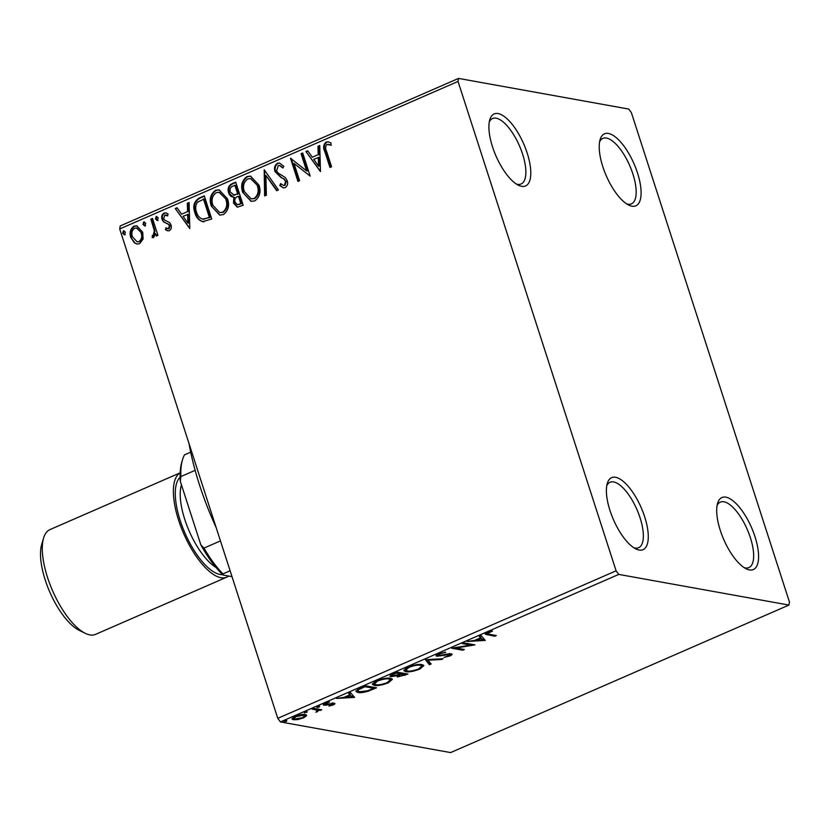 <?xml version="1.0" encoding="UTF-8"?>
<svg xmlns="http://www.w3.org/2000/svg" width="831" height="831" viewBox="0 0 831 831"><rect width="100%" height="100%" fill="white"/><g stroke="black" fill="none" stroke-linecap="round" stroke-linejoin="round"><path stroke-width="1.25" d="M615.584 477.295A39.275 15.124 66.4 0 0 607.284 483.465A39.275 15.124 66.4 0 0 613.475 519.718A39.275 15.124 66.4 0 0 635.819 548.917A39.275 15.124 66.4 0 0 639.081 550.049A39.275 15.124 66.4 0 0 644.669 516.799A39.275 15.124 66.4 0 0 615.584 477.295M606.775 485.709A35.702 13.743 -113.6 0 1 610.037 482.26A35.702 13.743 -113.6 0 1 613.631 481.928A35.702 13.743 -113.6 0 1 638.603 513.651A35.702 13.743 -113.6 0 1 638.582 547.722A35.702 13.743 -113.6 0 1 634.988 548.055A35.702 13.743 -113.6 0 1 633.835 547.764M725.889 497.167A39.275 15.124 66.4 0 0 717.589 503.337A39.275 15.124 66.4 0 0 723.78 539.579A39.275 15.124 66.4 0 0 746.124 568.778A39.275 15.124 66.4 0 0 749.385 569.91A39.275 15.124 66.4 0 0 754.974 536.66A39.275 15.124 66.4 0 0 725.889 497.167M717.08 505.57A35.702 13.743 -113.6 0 1 720.352 502.121A35.702 13.743 -113.6 0 1 723.936 501.789A35.702 13.743 -113.6 0 1 748.908 533.523A35.702 13.743 -113.6 0 1 748.887 567.583A35.702 13.743 -113.6 0 1 745.303 567.926A35.702 13.743 -113.6 0 1 744.14 567.635M608.406 133.438A39.275 15.124 66.4 0 0 600.107 139.608A39.275 15.124 66.4 0 0 606.298 175.85A39.275 15.124 66.4 0 0 628.641 205.049A39.275 15.124 66.4 0 0 631.903 206.181A39.275 15.124 66.4 0 0 637.491 172.931A39.275 15.124 66.4 0 0 608.406 133.438M599.598 141.841A35.702 13.743 -113.6 0 1 602.87 138.393A35.702 13.743 -113.6 0 1 606.453 138.06A35.702 13.743 -113.6 0 1 631.425 169.784A35.702 13.743 -113.6 0 1 631.404 203.855A35.702 13.743 -113.6 0 1 627.821 204.197A35.702 13.743 -113.6 0 1 626.657 203.907M498.101 113.567A39.275 15.124 66.4 0 0 489.802 119.737A39.275 15.124 66.4 0 0 495.993 155.989A39.275 15.124 66.4 0 0 518.336 185.188A39.275 15.124 66.4 0 0 521.598 186.31A39.275 15.124 66.4 0 0 527.186 153.06A39.275 15.124 66.4 0 0 498.101 113.567M489.293 121.98A35.702 13.743 -113.6 0 1 492.554 118.532A35.702 13.743 -113.6 0 1 496.149 118.189A35.702 13.743 -113.6 0 1 521.12 149.923A35.702 13.743 -113.6 0 1 521.099 183.994A35.702 13.743 -113.6 0 1 517.505 184.326A35.702 13.743 -113.6 0 1 516.352 184.035M789.45 602.039L631.383 112.663L628.735 109.069L458.546 78.415L458.037 81.438L616.103 570.824L618.752 574.408L788.941 605.061L789.45 602.039M306.255 714.878L306.535 715.751L303.481 717.901L297.768 719.573L293.322 719.75L292.024 719.033L295.13 716.395C299.627 714.733 303.003 714.109 305.247 714.546L306.577 715.273M313.713 708.386L321.774 709.84L318.959 710.328L315.946 712.292L317.307 710.193L312.082 709.092L313.713 708.386M317.068 708.988L317.691 710.567L316.912 708.957M323.685 704.148L324.038 705.228C322.719 705.01 323.093 704.366 325.139 703.317L329.575 702.06L326.313 703.421L325.617 704.511L334.166 703.213C335.392 703.41 335.059 703.992 333.189 704.948L328.899 706.111L332.587 703.93L325.814 705.228L323.301 704.833M332.099 704.813L332.358 703.223M324.817 702.984L325.814 705.228M334.166 703.213L334.862 703.587M360.581 687.954L365.495 685.804L376.526 687.798L367.894 691.309C363.22 692.587 359.875 692.961 357.86 692.452L355.928 691.434L360.581 687.954M396.938 672.092L407.969 674.086L397.374 677.016L397.01 675.728L390.85 676.683L389.895 676.154L392.71 673.941L396.938 672.092M396.969 675.769L397.374 677.016L397.01 675.728L398.319 675.759M425.41 659.689L443.214 658.713L441.448 659.492L427.934 660.219L431.164 663.969L429.388 664.748L425.41 659.689M462.275 643.61L463.906 642.903L474.937 644.887L456.136 648.014L464.363 649.499L462.732 650.206L451.7 648.222L470.481 645.085L462.275 643.61M489.012 634.23L496.346 635.549L494.725 636.255L485.179 634.167L487.278 632.536L492.544 631.02L487.319 633.679L489.012 634.23M618.752 574.408L280.421 721.931L450.61 752.585L788.941 605.061M485.231 640.4L467.157 641.48L474.636 640.4L480.578 637.813L479.207 636.224L480.983 635.455L485.231 640.4M451.223 653.81C452.687 654.059 452.282 654.766 450.018 655.919L444.066 657.363L448.906 655.711L449.644 654.527L437.054 656.272C435.434 655.96 435.922 655.129 438.539 653.789L445.696 652.148L439.786 653.935L438.695 655.566L448.709 653.872L452.043 654.257M437.719 653.924L438.695 655.566M449.654 653.436L450.08 654.766L449.405 653.789M438.072 655.005L436.628 654.953L437.054 656.272L436.171 655.784M421.93 664.571L423.831 665.641L419.738 669.121C413.464 671.448 408.79 672.289 405.715 671.677L403.845 670.669L408.021 667.096C414.222 664.81 418.866 663.969 421.93 664.571M390.477 678.283L392.377 679.353L388.295 682.833C382.021 685.16 377.347 686.001 374.262 685.388L372.402 684.38L376.568 680.807C382.779 678.522 387.412 677.681 390.477 678.283M354.567 697.365L336.482 698.456L343.961 697.375L349.903 694.789L348.542 693.199L350.308 692.431L354.567 697.365M319.644 706.277L319.208 707.036L316.933 707.461L317.369 706.703L319.644 706.277L319.208 707.036L318.959 706.277M316.798 707.036L317.369 706.703M307.169 711.72L304.458 712.894L307.169 711.72L306.732 712.468L306.494 711.72M304.323 712.479L304.894 712.146M286.84 720.581L286.404 721.339L284.129 721.765L284.566 721.007L286.84 720.581L286.404 721.339L286.155 720.581M283.994 721.339L284.566 721.007M143.098 238.975L139.618 243.691L136.928 244.034L134.331 242.808L130.81 237.479C129.221 232.701 130.27 228.941 133.957 226.177L136.741 225.814L142.745 232.285L143.098 238.975M152.499 218.439L157.963 235.35L156.332 236.056L155.532 233.573L153.6 237.593L152.177 237.552L152.364 235.412L153.195 235.391L154.327 230.748L150.868 219.145L152.499 218.439M153.6 237.593L152.177 237.552L152.8 237.666L152.997 235.526L152.364 235.412M169.327 230.727L167.872 230.883L165.411 229.688L165.899 227.829L168.558 228.702L169.389 225.741L168.506 224.37L163.489 221.856L162.107 219.477C161.214 216.766 161.837 214.637 163.967 213.1L165.92 212.871L168.049 213.931L167.623 215.904L164.818 215.094L163.707 218.678L164.621 220.132L169.628 222.563L170.989 224.941C171.83 227.414 171.269 229.335 169.327 230.727M169.181 228.816L167.696 228.785L169.181 228.816L170.023 225.845L169.389 225.741M203.252 221.763C198.973 220.651 196.199 217.67 194.911 212.809C192.512 206.244 193.997 201.299 199.357 197.996L204.281 195.856L211.749 219L202.556 221.669M237.573 207.199L234.113 203.096L234.508 197.311L233.875 197.196C231.247 196.999 229.501 195.514 228.629 192.74C227.414 188.907 228.369 185.988 231.496 183.994L235.724 182.145L243.203 205.288L237.261 207.158L233.48 202.982L233.875 197.196L232.94 197.103M264.185 169.732L278.437 189.925L276.671 190.694L265.858 175.383L266.387 195.181L264.611 195.95L264.185 169.732M301.061 153.662L302.681 152.946L310.16 176.099L294.008 163.447L299.586 180.701L297.965 181.418L290.486 158.264L306.618 170.885L301.061 153.662L302.796 153.288M326.604 151.356L331.579 166.761L329.949 167.467L324.9 151.834C322.895 147.918 323.311 144.656 326.147 142.039L328.287 141.81L331.008 142.974L330.759 145.113L326.936 144.407C325.305 146.422 325.191 148.739 326.604 151.356M331.382 145.228L328.11 144.272M458.037 81.438L119.706 228.961L277.772 718.337L616.103 570.824M320.465 171.601L305.933 151.533L307.709 150.764L312.279 157.236L318.221 154.639L317.993 146.277L319.758 145.498L320.465 171.601M277.409 163.291L279.476 163.042L283.797 166.283L282.852 168.028L279.476 165.483L278.292 165.618L276.598 170.833L277.866 172.869L285.22 177.47L287.194 180.628C288.191 183.62 287.516 185.967 285.158 187.671L283.361 187.879L279.808 185.542L280.618 183.558L283.309 185.417L284.41 185.292L285.594 181.428L283.651 178.873L280.899 177.439L274.968 171.508C273.877 168.018 274.687 165.286 277.409 163.291L279.798 163.115M258.95 185.105C261.204 191.66 259.843 196.916 254.878 200.873L251.097 201.362L242.714 192.314C240.481 185.749 241.873 180.504 246.89 176.598L250.557 176.13L258.95 185.105M227.497 198.817C229.751 205.371 228.4 210.627 223.435 214.585L219.654 215.073L211.271 206.026C209.028 199.461 210.42 194.215 215.447 190.309L219.114 189.852L227.497 198.817M189.79 228.577L175.268 208.508L177.034 207.729L181.605 214.201L187.546 211.614L187.328 203.252L189.094 202.473L189.79 228.577M157.443 220.34L155.459 219L156.197 216.486L158.17 217.826L157.443 220.34L156.81 220.423M158.067 220.454L156.093 219.114L156.83 216.6L156.197 216.486L156.81 216.403M144.968 225.783L142.994 224.443L143.721 221.919L145.705 223.259L144.968 225.783L144.334 225.855M145.602 225.887L143.618 224.557L144.355 222.033L143.721 221.919L144.345 221.846M124.64 234.643L122.656 233.303L123.393 230.789L125.367 232.119L124.64 234.643L124.006 234.726M125.273 234.758L123.289 233.418L124.027 230.904L123.393 230.789L124.016 230.706M119.706 228.961L120.215 225.939L458.546 78.415M280.421 721.931L277.772 718.337M330.468 167.239L325.534 151.948C323.519 148.032 323.945 144.771 326.78 142.153L326.147 142.039M326.78 142.153L328.609 141.883M320.454 171.321L305.933 151.533M306.566 151.647L307.917 151.055M318.221 154.639L312.279 157.236M318.844 154.753L318.626 146.391L317.993 146.277M318.626 146.391L319.769 145.882M318.533 166.075L319.156 166.19L318.917 157.433L313.734 159.303L318.533 166.075L318.283 157.319M310.14 176.11L294.008 163.447M298.485 181.189L291.12 158.378L290.486 158.264M301.684 153.777L307.252 170.989L306.618 170.885M283.059 167.654L279.798 165.566M283.672 187.92L279.808 185.542M280.442 185.656L281.107 184.025M283.309 185.417L284.41 185.292M285.043 185.406L286.228 181.542L285.594 181.428M286.228 181.542L283.651 178.873M284.275 178.987L280.899 177.439M281.522 177.554L274.968 171.508M275.601 171.622C274.51 168.132 275.321 165.4 278.042 163.406M277.097 190.517L265.858 175.383M265.234 195.68L264.559 170.251M251.419 201.414L242.714 192.314M243.348 192.428C241.104 185.864 242.496 180.618 247.524 176.712L246.89 176.598M247.524 176.712L250.869 176.203M257.953 185.936L250.557 178.582L247.711 178.945C243.639 182.093 242.517 186.31 244.345 191.608L251.18 198.858L254.67 198.651C258.67 195.441 259.771 191.203 257.953 185.936L250.879 178.655M251.18 198.858L254.037 198.536C258.046 195.327 259.137 191.088 257.319 185.822M254.67 198.651L254.037 198.536M234.113 203.096L233.48 202.982M233.251 197.144L228.629 192.74M229.263 192.844C228.047 189.021 229.003 186.102 232.129 184.098L231.496 183.994M232.129 184.098L235.838 182.488M234.778 195.16L233.251 195.015L238.268 193.945L235.495 185.344L233.002 186.04C230.405 187.131 229.491 189.125 230.249 192.023L234.145 195.046L237.645 193.831L234.861 185.23M237.302 204.686L241.437 203.74L239.037 196.324L237.583 196.573C235.142 197.612 234.311 199.502 235.1 202.234L237.302 204.686L240.803 203.626L238.414 196.209M239.754 204.478L239.12 204.364M241.437 203.74L240.803 203.626M238.268 193.945L237.645 193.831M219.966 215.125L211.271 206.026M211.905 206.14C209.661 199.575 211.053 194.329 216.07 190.424L215.447 190.309M216.07 190.424L219.426 189.915M226.51 199.648L219.104 192.293L216.268 192.657C212.196 195.804 211.064 200.022 212.902 205.319L219.727 212.57L223.227 212.362C227.227 209.152 228.317 204.914 226.51 199.648L219.426 192.366M219.727 212.57L222.594 212.248C226.593 209.038 227.694 204.8 225.876 199.533M223.227 212.362L222.594 212.248M203.875 221.877C199.606 220.766 196.822 217.784 195.534 212.923C193.135 206.348 194.62 201.414 199.991 198.11L199.357 197.996M199.991 198.11L204.384 196.199M195.534 212.923L194.911 212.809M204.031 219.311L202.608 219.114L209.994 217.452L204.042 199.056L197.508 202.193C195.482 205.267 195.16 208.581 196.531 212.113C197.581 216.091 199.876 218.46 203.398 219.197L209.36 217.338L203.418 198.941M209.994 217.452L209.36 217.338M189.79 228.286L175.268 208.508M175.902 208.623L177.252 208.03M187.546 211.614L181.605 214.201M188.18 211.728L187.951 203.366L187.328 203.252M187.951 203.366L189.104 202.857M187.858 223.051L188.492 223.165L188.253 214.408L183.069 216.278L187.858 223.051L187.619 214.294M168.174 230.914L165.411 229.688M166.044 229.803L166.449 228.234M170.023 225.845L168.506 224.37M169.14 224.484L163.489 221.856M164.123 221.97L162.107 219.477M162.741 219.592C161.848 216.881 162.461 214.751 164.59 213.214L163.967 213.1M164.59 213.214L166.242 212.944M167.685 215.603L166.19 215.063M156.093 219.114L155.459 219M156.851 235.827L155.532 233.573M153.828 235.505L154.961 230.862L154.327 230.748M154.961 230.862L151.502 219.259L150.868 219.145M151.502 219.259L152.603 218.771M143.618 224.557L142.994 224.443M137.24 244.075L134.331 242.808M134.965 242.922L130.81 237.479M131.443 237.593C129.854 232.815 130.903 229.044 134.591 226.292L133.957 226.177M134.591 226.292L137.053 225.887M141.737 233.096L136.575 228.026L134.632 228.255C131.932 230.374 131.205 233.21 132.441 236.762L137.105 241.831L139.577 241.717C142.257 239.525 142.974 236.658 141.737 233.096L136.897 228.099M137.105 241.831L138.954 241.603C141.623 239.421 142.34 236.544 141.114 232.981M139.577 241.717L138.954 241.603M123.289 233.418L122.656 233.303M494.383 635.196L494.725 636.255M486.893 632.349L487.319 633.679L485.74 633.357M489.48 631.747L489.656 632.298M488.244 632.152L488.42 632.734M484.743 639.818L484.961 640.514M484.213 639.205L482.229 639.319M479.726 635.995L480.578 637.813M476.267 639.693L476.464 640.296L482.447 639.974L480.339 637.097M480.578 636.993L481.014 638.312L476.464 640.296M482.447 639.974L481.014 638.312M471.135 644.202L470.242 644.347M455.949 647.432L456.136 648.014M462.389 649.146L462.732 650.206M456.053 647.754L455.056 647.578M470.138 644.025L470.481 645.085M444.751 652.242L444.938 652.823M439.599 653.363L439.786 653.935M451.067 653.789L449.976 654.423M449.8 655.223L450.018 655.919M447.068 654.174L447.234 654.703M443.962 654.849L444.128 655.379M441.23 658.827L441.448 659.492M427.716 659.554L427.934 660.219M430.219 662.878L428.962 663.418L429.388 664.748M428.962 663.418L425.732 659.669M423.311 665.029L421.857 666.452M419.53 668.477L419.738 669.121M406.027 670.451L405.289 670.347L405.715 671.677M405.289 670.347L403.949 669.921M405.362 668.498L405.808 670.129L407.346 670.96C409.787 671.448 413.516 670.783 418.544 668.955L421.836 666.109L420.309 665.278C417.868 664.79 414.17 665.454 409.205 667.272L405.808 670.129M421.836 666.109L421.192 664.468M409.018 666.68L409.205 667.272M420.019 664.405L420.309 665.278M405.528 673.64L404.988 673.879M391.837 675.416L390.425 675.354L390.85 676.683M400.854 672.798L400.313 673.037M403.523 675.323L405.216 674.585L400.843 674.315C398.402 675.374 397.789 676.039 398.984 676.309L403.523 675.323M404.874 673.525L405.216 674.585M397.956 674.658L398.984 676.309M400.417 672.996L400.843 674.315M401.331 672.892L401.674 673.951M399.721 674.107L400.542 673.744L396.449 673.006L394.59 673.816C391.983 674.949 391.276 675.665 392.481 675.967L399.721 674.107M400.199 672.684L400.542 673.744M391.474 674.315L392.481 675.967M394.393 673.214L394.59 673.816M396.252 672.404L396.449 673.006M391.858 678.74L390.404 680.163M388.087 682.189L388.295 682.833M374.584 684.162L373.836 684.058L374.262 685.388M373.836 684.058L372.506 683.633M373.919 682.209L374.365 683.851L375.892 684.671C378.344 685.16 382.073 684.495 387.09 682.667L390.393 679.82L388.856 678.989C386.425 678.512 382.727 679.166 377.762 680.984L374.365 683.851M390.393 679.82L389.749 678.179M377.565 680.392L377.762 680.984M388.576 678.117L388.856 678.989M374.075 687.351L373.535 687.59M358.94 688.702L357.953 690.966L359.491 691.745L367.707 690.748L367.894 691.309M358.13 691.226L357.434 691.132L357.86 692.452M357.434 691.132L356.052 690.696M357.496 689.47L357.953 690.966M373.42 687.237L373.763 688.297L364.996 686.718L359.179 689.429M364.799 686.115L364.996 686.718M367.707 690.748L373.763 688.297M354.068 696.793L354.297 697.489M353.549 696.181L351.565 696.295M349.062 692.971L349.903 694.789M345.592 696.658L345.789 697.271L351.773 696.949L349.674 694.072M349.913 693.968L350.339 695.287L345.789 697.271M351.773 696.949L350.339 695.287M333.678 703.161L332.753 703.628L333.189 704.948M331.278 703.41L331.465 703.971M325.388 703.899L323.612 703.909M319.8 709.487L320.153 710.547M318.616 709.269L318.959 710.328M318.533 709.009L317.037 710.484M317.276 711.222L317.463 711.803M305.933 714.722L304.645 715.782L303.616 715.252L296.127 716.571L293.914 718.462L294.943 719.033L302.494 717.724L304.655 715.803L304.208 714.442M303.294 717.34L303.481 717.901M297.591 719.023L297.768 719.573M293.945 718.535L292.896 718.42L293.322 719.75M292.896 718.42L292.232 718.244M303.357 714.442L303.616 715.252M216.185 527.643A153.538 59.105 -113.6 0 1 188.959 443.37M230.114 570.772L222.947 573.899L223.051 575.031A72.837 28.036 -113.6 0 1 200.842 544.876L180.337 481.388A72.837 28.036 -113.6 0 1 181.781 462.223L182.498 459.792A74.987 28.867 66.4 0 0 180.846 476.568L180.337 481.388M232.005 576.641L223.051 575.031M200.842 544.876L203.959 548.107A74.987 28.867 66.4 0 0 222.947 573.899M220.464 540.908L203.959 548.107M195.15 470.336L180.846 476.568M190.694 452.157L184.503 454.858A74.987 28.867 66.4 0 0 182.498 459.792M85.094 633.243L79.028 630.23A51.418 19.788 -113.6 0 1 49.777 592.004A51.418 19.788 -113.6 0 1 41.675 544.554L43.586 538.052A57.131 21.99 66.4 0 0 52.592 590.779A57.131 21.99 66.4 0 0 85.094 633.243A57.131 21.99 66.4 0 0 89.841 634.894A57.131 21.99 66.4 0 0 95.586 634.354L226.686 577.192A57.131 21.99 66.4 0 0 228.608 576.028M180.182 472.818L49.912 529.617A57.131 21.99 66.4 0 0 43.586 538.052M180.171 472.881A57.131 21.99 66.4 0 0 181.418 528.101A57.131 21.99 66.4 0 0 220.942 577.732A57.131 21.99 66.4 0 0 226.686 577.192M325.534 151.948L324.9 151.834M237.448 194.309L236.825 194.194M208.924 217.919L208.29 217.805M166.948 223.456L166.314 223.342M153.34 224.941L152.707 224.827M486.852 633.596L487.278 634.915M404.78 674.772L404.977 675.385M373.129 688.577L373.327 689.19M363.054 686.873L363.251 687.486M328.837 704.013L329.003 704.532M314.45 708.521L314.793 709.581M222.583 574.574A53.558 20.619 -113.6 0 1 219.872 574.418A53.558 20.619 -113.6 0 1 183.713 530.116A53.558 20.619 -113.6 0 1 180.14 477.243M181.438 484.795A49.985 19.238 66.4 0 0 188.471 529.409A49.985 19.238 66.4 0 0 216.008 567.438M279.476 165.483L280.109 165.598M250.557 178.582L251.191 178.696M219.104 192.293L219.737 192.408M165.857 214.98L166.491 215.094M136.575 228.026L137.208 228.141M332.909 704.106L332.483 702.787M293.914 718.462L293.488 717.143"/></g></svg>
